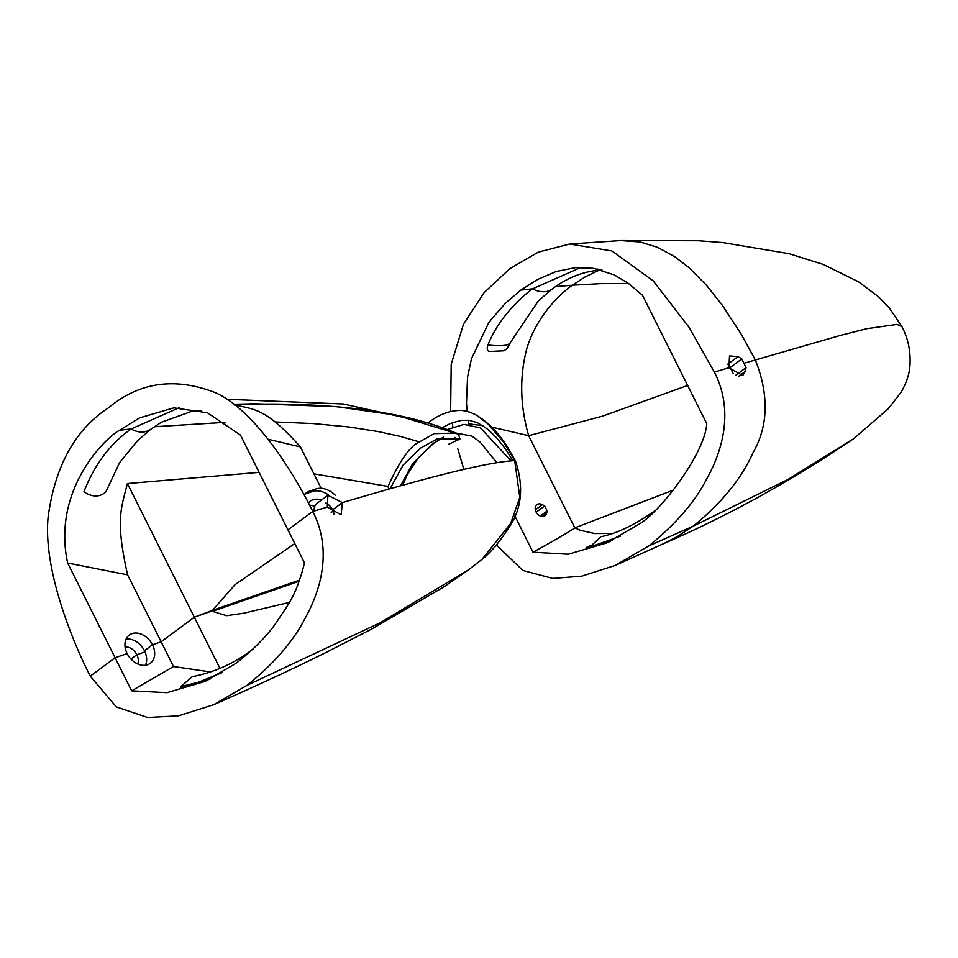 <?xml version="1.0" encoding="UTF-8"?>
<svg xmlns="http://www.w3.org/2000/svg" width="958" height="958" viewBox="0 0 958 958"><rect width="100%" height="100%" fill="white"/><g stroke="black" fill="none" stroke-linecap="round" stroke-linejoin="round"><path stroke-width="1.44" d="M67.647 563.029L115.092 657.763L127.139 653.584L115.092 657.763L131.653 690.838L167.003 692.67L204.761 681.509L236.255 663.187C254.481 648.722 268 634.938 276.79 621.838C287.28 605.408 295.914 597.229 304.488 562.921L287.927 529.846L312.751 511.476C332.989 550.646 320.2 591.649 304.86 618.688C293.387 641.201 274.204 663.379 247.284 685.21L213.646 704.741L178.451 715.83L147.724 717.506L116.313 706.896L90.256 676.144L115.092 657.763L90.256 676.144C71.994 640.495 42.847 568.453 48.151 516.757C55.109 465.863 75.191 429.567 108.398 407.88C139.425 382.05 175.075 376.985 215.358 392.672C255.702 410.563 295.088 475.348 312.751 511.476L327.277 507.105L341.144 514.853L342.389 502.603L332.594 509.848L342.389 502.603L327.911 495.298L327.277 507.105L312.751 511.476L287.927 529.846L240.482 435.112L207.455 412.79L173.877 407.845L139.569 417.892L119.582 430.226C105.164 437.89 51.852 489.957 67.647 563.017L127.606 574.86C115.319 520.469 121.019 508.626 127.414 483.562L219.957 668.361M334.031 514.709A11.795 8.814 53.5 0 0 332.594 509.848L332.594 509.848A11.795 8.814 53.5 0 0 325.852 503.046M333.144 511.081L331.193 512.518L333.144 511.081M515.392 460.918L514.697 460.606L519.811 497.37L510.638 523.499L481.958 559.412M327.911 495.298L317.086 503.309A11.795 8.814 53.5 0 0 314.188 511.033M137.736 663.966A11.795 8.814 -126.5 0 0 136.838 654.721L144.993 651.895L136.838 654.721L130.971 659.068L136.838 654.721A11.795 8.814 53.5 0 0 125.067 646.854M294.789 543.545L235.081 584.62L212.532 610.306L299.71 580.057L194.342 617.203L161.124 641.788L194.342 617.203L212.532 610.306L212.508 611.312L226.591 615.683L243.667 613.216L289.304 602.438M131.653 690.838L173.518 666.54L161.124 641.788L152.478 644.794A17.591 13.137 -126.5 0 1 150.274 663.319A17.591 13.137 -126.5 0 1 127.139 653.584A17.591 13.137 -126.5 0 1 129.342 635.046A17.591 13.137 -126.5 0 1 152.478 644.794L161.124 641.788L127.606 574.86M126.121 639.082A17.591 13.137 -126.5 0 1 144.454 650.733L152.478 644.794L144.454 650.733A17.591 13.137 -126.5 0 1 145.472 665.235M226.735 399.27L343.359 403.989L428.13 422.861C439.123 414.179 450.571 410.048 462.486 410.467L470.067 412.203L476.318 415.077L487.933 423.855L503.261 441.602L514.697 460.606C482.197 462.379 409.401 482.82 342.389 502.603M233.764 404.264L255.067 403.773L336.174 406.611L396.756 415.281L458.595 434.214L459.912 439.039L437.543 438.716L420.634 448.033L403.15 465.001L390.074 488.76M443.267 437.195L432.453 443.925L412.67 463.672L400.504 485.838M496.843 462.69L480.078 442.081L471.995 436.118L455.912 433.028M459.912 439.039L448.655 444.261M388.685 489.155L388.074 486.413C399.678 460.726 410.156 445.889 419.484 441.913L400.408 436.441L378.362 431.591L348.808 426.957L313.374 423.58L275.126 421.951M127.414 483.562L259.139 472.366M313.913 473.851L388.074 486.413M119.582 430.226A2308.038 1724.232 53.5 0 1 131.078 428.98C110.05 443.794 94.327 464.786 83.897 491.933C92.567 497.382 99.895 497.334 105.907 491.825L119.558 462.666L137.557 440.62L150.945 429.16C145.46 432.836 139.257 432.992 132.336 429.651C139.281 432.992 145.496 432.812 150.981 429.136L161.411 422.227L192.857 410.946L200.964 410.539M447.266 429.567L463.935 424.394L480.449 427.915L511.009 460.858M512.746 460.726L505.752 449.29L496.627 437.806L487.67 429.148L477.479 422.694L469.109 420.287L461.624 420.287L451.11 423.161L442.177 427.711M268.156 439.255L300.441 446.955C266.336 408.695 255.091 409.425 233.812 404.815C312.823 401.737 398.744 407.725 458.595 434.214M179.481 407.569L131.102 428.98L132.348 429.651M455.924 433.064L434.058 433.675L419.484 441.913M321.158 488.317L300.441 446.943M309.53 505.153A17.591 13.137 -126.5 0 1 314.715 506.495M304.165 495.07A21.447 16.023 -126.5 0 1 306.5 492.783A21.447 16.023 -126.5 0 1 309.769 491.059L306.332 493.609A21.447 16.023 53.5 0 0 304.895 494.208M328.462 494.939A21.447 16.023 53.5 0 0 312.2 491.574L315.637 489.023L309.769 491.059M315.637 489.023A21.447 16.023 -126.5 0 1 335.348 495.346M308.38 502.95A17.591 13.137 -126.5 0 1 310.2 501.202A17.591 13.137 -126.5 0 1 321.481 500.052M312.2 491.574L306.332 493.609M173.518 666.54L210.497 671.941M247.344 654.254L250.337 651.105C232.758 664.086 213.394 672.6 192.259 676.659L180.942 686.539L181.206 687.509L210.449 678.863M221.993 672.66L198.126 682.324L180.942 686.539M515.368 460.798L507.74 447.326C497.489 431.411 486.029 420.167 473.372 413.557M612.33 540.348L586.524 548.311L620.293 536.205M510.087 343.096L507.417 348.293L504.052 350.796L489.502 351.466C487.275 351.071 486.7 349.095 487.766 345.539L489.73 345.191C501.202 346.329 507.968 345.622 510.003 343.06L538.528 300.692L552.036 289.124C565.543 278.97 579.686 272.838 594.451 270.743L602.45 270.336M598.75 270.384L585.17 276.886L572.405 285.197L600.666 283.652L628.52 283.472M544.647 505.956L547.162 510.973L546.599 513.26A6.862 5.125 -126.5 0 1 545.042 515.691A6.862 5.125 -126.5 0 1 536.839 513.225A6.862 5.125 -126.5 0 1 536.875 504.662A6.862 5.125 -126.5 0 1 542.3 504.674L544.647 505.956L536.181 512.219M540.336 516.027L547.162 510.973M507.417 348.293L509.105 343.635M586.524 548.311L586.583 547.365L590.99 545.341M589.996 546.85L601.061 536.684M597.109 268.97L602.319 270.324M673.654 489.993L574.824 527.846L528.672 435.686C520.218 406.455 519.452 377.955 526.385 350.197C534.899 319.05 558.394 294.789 572.381 285.209L555.58 286.61M687.64 385.451L602.522 416.155L528.672 435.686L491.562 427.088M612.282 533.426L594.75 533.546L580.38 530.313L574.824 527.846C568.789 532.097 554.838 540.216 532.995 552.215L514.709 515.679M581.063 267.378L532.648 288.825C526.325 293.016 499.322 315.134 487.766 345.539M535.259 290.166L532.66 288.825L520.805 290.118L537.426 279.532L556.167 271.521L575.279 267.653L593.756 268.336L614.365 274.958L628.149 283.209L642.447 295.22L706.741 423.616C705.375 452.906 659.415 513.524 638.244 524.601L606.677 542.97L568.274 554.227L532.995 552.215M469.001 424.43L468.151 420.179M467.085 411.293L466.486 402.863L467.54 377.224L471.408 358.891L488.376 323.445L490.999 319.768L505.453 303.195L520.805 290.118M468.701 423.819L482.988 425.711M496.436 544.994L522.817 570.441L552.754 578.428L581.745 576.165L615.252 565.4L648.889 545.868C675.809 524.026 695.005 501.848 706.477 479.335C721.805 452.308 734.606 411.305 714.369 372.123L688.97 327.217L653.2 280.838L611.946 250.972L569.639 244.015L538.324 252.122L510.015 268.527L484.197 292.537L463.48 324.175L451.206 364.256L450.631 411.437M463.852 469.396L457.685 448.5M455.816 440.931L455.002 437.387M452.93 427.017L452.188 422.729M727.589 364.303L738.019 356.592L729.517 355.945L728.882 367.752L742.749 375.512L745.216 371.464L746.066 367.632L735.624 375.356M728.308 366.507L730.212 367.537L733.241 373.596M730.212 367.537L741.803 358.951L746.066 367.632M738.019 356.592L741.803 358.951M620.592 240.578L640.255 242.003L657.428 247.284L674.54 256.552L688.718 267.414L706.573 285.388L722.512 305.518L741.217 334.186L755.323 359.909C769.13 394.959 768.364 425.903 753.012 452.727C741.276 478.964 721.29 503.465 693.089 526.229L788.003 479.467L853.554 438.776L888.198 408.803L901.095 392.217C907.178 381.835 910.172 371.632 910.1 361.621C910.34 349.263 907.609 337.587 901.921 326.594L901.981 326.714M615.252 565.4L663.738 543.581L677.51 536.456L693.089 526.229L648.889 545.868M743.995 363.25L840.896 335.276L866.727 328.714L896.975 324.415L901.921 326.594L889.563 308.272L878.642 296.872L858.512 281.784L823.161 264.408L789.284 253.738L722.667 242.566L698.394 240.745L620.736 240.578L569.639 244.015M225.07 422.358L154.346 426.729M299.291 581.195L212.508 611.312M250.337 651.105L253.008 649.081M247.284 685.21L380.434 622.64L468.618 569.759L443.997 586.811L371.8 628.975L325.936 652.518C289.424 670.528 258.385 684.958 213.646 704.741M649.572 515.476L654.973 510.53M542.3 504.674L535.306 509.86M546.599 513.26L542.252 516.47M535.247 290.166C542.599 292.753 548.479 292.19 552.886 288.454M738.498 376.446L745.216 371.464M728.882 367.752L714.369 372.123M402.755 485.215L406.899 475.36L418.179 458.02L433.878 443.183L443.422 437.159M306.5 492.783L303.949 494.675M204.749 681.473L207.958 680.06M481.97 559.412L468.618 569.759M515.5 461.073C524.385 487.814 521.595 510.83 507.117 530.145C498.459 543.39 490.029 553.185 481.826 559.52M601.049 536.684C616.257 533.63 633.406 525.547 652.494 512.434M606.665 542.935L610.294 541.33M663.738 543.581C727.601 516.051 790.877 481.108 853.554 438.776"/></g></svg>
